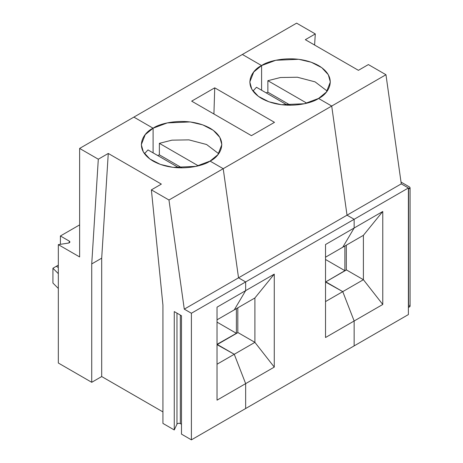 <?xml version="1.0" encoding="UTF-8"?>
<svg xmlns="http://www.w3.org/2000/svg" width="463" height="463" viewBox="0 0 463 463"><rect width="100%" height="100%" fill="white"/><g stroke="black" fill="none" stroke-linecap="round" stroke-linejoin="round"><path stroke-width="0.69" d="M314.597 45.038L315.297 33.932L305.331 39.685L315.297 33.932L314.597 45.038M325.668 281.932L344.889 270.67L344.889 246.009L344.889 270.67L325.524 259.488L344.889 270.67L325.668 281.932M342.753 247.242L354.149 228.004L354.149 219.294L347.024 215.179L331.711 106.05L318.55 98.451L326.415 92.027L330.345 82.009L328.313 74.711L321.785 67.673L311.269 62.239L298.687 59.293L275.798 60.265L261.595 65.567L242.375 54.472L296.621 23.15L315.297 33.932L296.621 23.15L242.375 54.472L261.595 65.567L261.595 90.227L261.595 65.567C268.783 60.097 297.084 53.621 318.55 65.567C339.24 77.963 328.024 94.302 318.55 98.451L331.711 106.05L385.963 74.728L368.38 64.577L358.414 70.33L368.38 64.577L385.963 74.728L331.711 106.05L347.024 215.179L401.276 183.863L385.963 74.728L401.276 183.863L347.024 215.179L354.149 219.294L408.395 187.972L401.276 183.863L408.395 187.972L354.149 219.294L354.149 228.004L342.753 247.242L363.403 235.326L363.403 279.716L346.457 269.929L325.813 281.851L342.753 291.632L325.813 281.851L346.457 269.929L363.403 279.716L342.753 291.632L363.403 279.716L382.768 304.469L363.403 279.716L363.403 235.326L325.524 257.191L342.753 247.242L354.149 228.004L382.768 211.481L363.403 235.326L382.768 211.481L325.524 244.528L325.524 337.515L354.149 320.992L342.753 291.632L354.149 320.992L382.768 304.469L382.768 211.481L382.768 304.469L354.149 320.992L354.149 345.89L354.149 320.992L342.753 291.632L325.524 282.019L342.753 291.632L325.524 301.581L342.753 291.632L354.149 320.992L325.524 337.515L325.524 244.528L354.149 228.004L354.149 219.294L245.65 281.932L245.65 290.642L234.261 309.88L254.905 297.964L254.905 342.354L274.27 367.107L274.27 274.119L254.905 297.964L234.261 309.88L245.65 290.642L274.27 274.119L245.65 290.642L245.65 281.932L354.149 219.294L347.024 215.179L238.532 277.823L245.65 281.932L238.532 277.823L223.212 168.688L331.711 106.05L318.55 98.451C311.362 103.92 283.061 110.397 261.595 98.451C240.905 86.054 252.121 69.716 261.595 65.567L253.73 71.991L249.8 82.009L251.831 89.307L258.36 96.345L268.881 101.779L281.458 104.719L304.347 103.753L318.55 98.451L331.711 106.05L347.024 215.179L354.149 219.294L354.149 228.004L342.753 247.242M267.869 80.695L306.784 103.162L267.869 80.695L267.869 92.206L290.475 105.257L267.869 92.206L266.19 92.884L267.869 92.206L267.869 80.695L280.462 77.512L297.408 77.234L315.095 81.876L327.173 91.049L315.095 81.876L297.408 77.234L280.462 77.512L267.869 80.695M358.414 70.33L305.331 39.685L358.414 70.33M346.312 245.187L346.312 270.016L346.312 245.187M354.149 345.89L408.395 314.568L408.395 187.972L408.395 314.568L354.149 345.89L354.149 320.992L354.149 345.89L245.65 408.528L354.149 345.89M409.489 305.337C410.426 306.176 410.125 306.824 408.586 307.282L410.079 306.159L410.079 187.781L408.586 188.904L408.586 307.282L408.586 188.904C410.125 188.447 410.426 187.799 409.489 186.959L410.079 187.781M401.022 182.075L409.489 186.959L401.022 182.075M217.025 344.327L236.396 333.314L217.025 322.132L236.396 333.314L236.396 308.647L236.396 333.314L217.025 344.327M254.905 342.354L254.905 297.964L274.27 274.119L274.27 367.107L254.905 342.354L237.959 332.573L254.905 342.354L234.261 354.276L254.905 342.354M237.82 307.826L237.82 332.654L237.82 307.826M217.315 344.489L237.959 332.573L217.315 344.489L234.261 354.276L245.65 383.63L274.27 367.107L245.65 383.63L245.65 408.528L245.65 383.63L234.261 354.276L217.315 344.489L217.025 344.657L234.261 354.276L217.025 364.225L234.261 354.276L217.315 344.489M56.278 266.318L58.321 265.137L56.278 266.318L58.321 267.492L56.278 266.318L52.921 268.251L58.321 273.65L52.921 268.251L56.278 266.318L58.321 267.492L56.278 266.318M274.49 122.336L214.728 87.831L213.923 114.002L214.728 87.831L191.665 101.148L251.426 135.653L274.49 122.336L251.426 135.653L191.665 101.148L214.728 87.831L274.49 122.336M159.37 143.339L198.286 165.806L159.37 143.339L159.37 154.845L181.976 167.901L159.37 154.845L157.692 155.522L159.37 154.845L159.37 143.339L171.964 140.156L188.91 139.872L206.596 144.514L218.681 153.693L206.596 144.514L188.91 139.872L171.964 140.156L159.37 143.339M210.052 161.089L217.917 154.671L221.846 144.647L219.815 137.355L213.287 130.317L202.771 124.877L190.189 121.937L167.299 122.909L153.097 128.21L153.097 152.871L153.097 128.21C160.285 122.736 188.586 116.265 210.052 128.21C230.742 140.602 219.526 156.94 210.052 161.089L223.212 168.688L210.052 161.089C202.869 166.558 174.563 173.035 153.097 161.089C132.412 148.698 143.623 132.354 153.097 128.21L133.876 117.11L242.375 54.472L133.876 117.11L153.097 128.21L145.237 134.629L141.302 144.647L143.339 151.945L149.867 158.983L160.383 164.417L172.959 167.363L195.849 166.391L210.052 161.089L223.212 168.688L238.532 277.823L347.024 215.179L331.711 106.05L168.966 200.01L184.28 309.145L238.532 277.823L223.212 168.688L210.052 161.089M256.473 87.276L252.972 91.049L256.473 87.276L287.552 105.217L256.473 87.276M261.595 90.227L261.595 65.567L242.375 54.472L261.595 65.567L261.595 90.227M101.698 258.175L91.732 263.927L91.732 382.305L101.698 376.552L101.698 258.175L108.267 153.456L98.301 159.214L91.732 263.927L101.698 258.175L101.698 376.552L91.732 382.305L58.321 363.015L58.321 244.643L79.63 256.942L79.63 148.432L133.876 117.11L79.63 148.432L98.301 159.214L108.267 153.456L161.35 184.106L151.384 189.859L168.966 200.01L223.212 168.688L238.532 277.823L184.28 309.145L168.966 200.01L151.384 189.859L161.35 184.106L108.267 153.456L101.698 258.175M180.339 423.599L180.339 315.089L180.339 423.599C178.886 423.055 177.763 423.228 176.97 424.12C177.763 423.228 178.886 423.055 180.339 423.599L181.484 424.258L180.339 423.599M176.97 313.144L176.97 424.12L174.262 429.953L162.924 423.408L162.924 305.03L151.384 189.859L162.924 305.03L162.924 423.408L174.262 429.953L174.262 311.582L181.484 315.749L181.484 434.126L191.398 439.85L181.484 434.126L181.484 315.749L174.262 311.582L174.262 429.953L176.97 424.12L176.97 313.144M245.65 408.528L191.398 439.85L191.398 313.254L184.28 309.145L191.398 313.254L245.65 281.932L238.532 277.823L245.65 281.932L191.398 313.254L191.398 439.85L245.65 408.528L245.65 383.63L234.261 354.276L245.65 383.63L217.025 400.159L245.65 383.63L245.65 408.528M162.924 411.902L101.698 376.552L162.924 411.902M58.321 288.449L52.921 283.049L52.921 268.251L52.921 283.049L58.321 288.449M144.473 153.693L147.981 149.914L144.473 153.693M153.097 152.871L153.097 128.21L133.876 117.11L153.097 128.21L153.097 152.871M79.63 224.885L60.404 235.98L69.328 241.13C70.272 241.975 69.971 242.624 68.431 243.075L58.321 244.643L68.431 243.075L69.919 241.952L69.328 241.13L60.404 235.98L79.63 224.885M60.404 244.319L60.404 235.98L60.404 244.319M234.261 309.88L217.025 319.829L234.261 309.88L245.65 290.642L217.025 307.172L217.025 400.159L217.025 307.172L245.65 290.642L245.65 281.932L245.65 290.642L234.261 309.88M179.054 167.855L147.981 149.914L179.054 167.855M91.732 263.927L98.301 159.214L79.63 148.432L79.63 256.942L58.321 244.643L58.321 363.015L91.732 382.305L91.732 263.927M69.328 242.774L69.328 241.13L69.328 242.774"/></g></svg>
